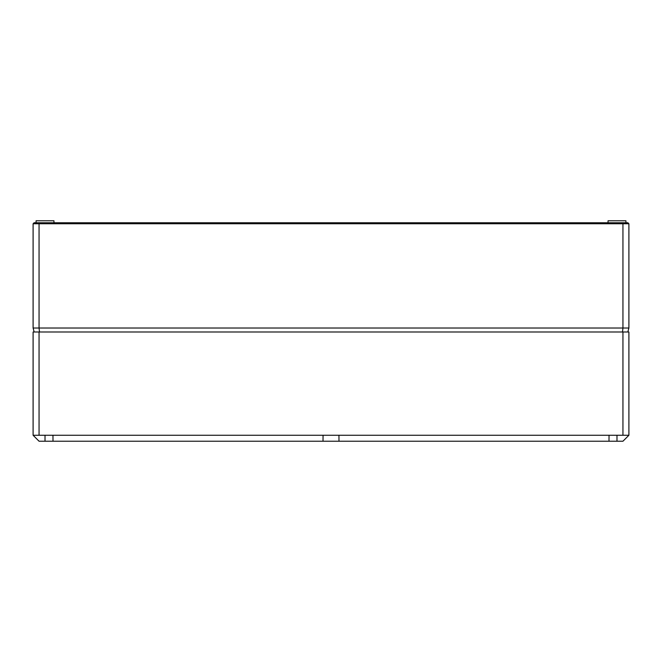 <?xml version="1.0" encoding="UTF-8"?>
<svg xmlns="http://www.w3.org/2000/svg" width="662" height="662" viewBox="0 0 662 662"><rect width="100%" height="100%" fill="white"/><g stroke="black" fill="none" stroke-linecap="round" stroke-linejoin="round"><path stroke-width="0.99" d="M55.815 331.993L56.436 331.993M609.222 331.993L607.848 331.993M39.472 222.763L39.058 223.756L33.1 223.756L34.093 222.763L627.907 222.763L628.9 223.756L628.9 328.021L627.833 331.993M33.1 223.756L33.1 328.021L628.9 328.021M622.528 222.763L622.942 223.756L39.058 223.756L39.058 328.021L39.497 331.993M33.1 328.021L34.167 331.993M628.9 223.756L622.942 223.756L622.942 328.021L622.503 331.993M625.921 220.777L625.938 222.763L625.921 220.777L608.047 220.777L608.03 222.763L608.047 220.777M36.079 220.777L36.062 222.763L36.079 220.777L53.953 220.777L53.97 222.763L53.953 220.777M39.058 331.993L628.9 331.993L628.9 435.265L33.1 435.265L33.1 331.993L39.058 331.993L39.058 435.265M33.1 435.265L39.058 441.223L53.01 441.223L52.96 435.265M323.056 435.265L323.006 441.223L608.99 441.223L609.04 435.265M338.994 441.223L338.944 435.265M323.006 441.223L53.01 441.223M608.99 441.223L616.984 441.223L616.984 435.265M616.984 441.223L622.942 441.223L628.9 435.265M622.942 331.993L622.942 435.265M45.016 441.223L45.016 435.265"/></g></svg>
